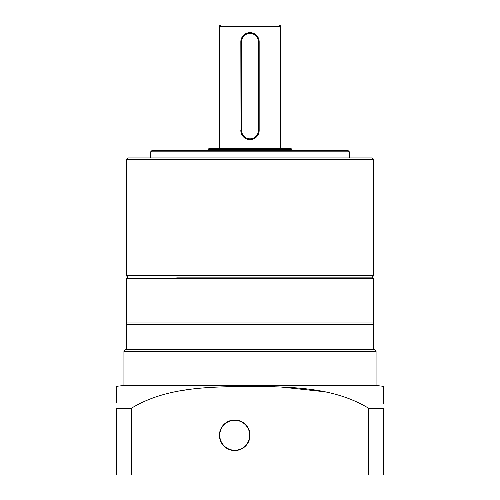 <?xml version="1.0" encoding="UTF-8"?>
<svg xmlns="http://www.w3.org/2000/svg" width="500" height="500" viewBox="0 0 500 500"><rect width="100%" height="100%" fill="white"/><g stroke="black" fill="none" stroke-linecap="round" stroke-linejoin="round"><path stroke-width="0.75" d="M242.206 25L279.031 25C280.419 25.606 280.931 26.119 280.562 26.525L219.438 26.525C219.069 26.119 219.581 25.606 220.969 25L250 25M250 33.406A8.406 8.406 0 0 0 241.594 41.806L241.594 130.431A8.406 8.406 0 0 0 250 138.837A8.406 8.406 0 0 0 258.406 130.431L258.406 41.806A8.406 8.406 0 0 0 250 33.406M241.012 132.244L240.831 41.806A9.169 9.169 0 0 1 250 32.638L251.8 32.819M241.594 41.806L240.831 41.806L241.012 40.012M248.206 32.819L250 32.638A9.169 9.169 0 0 1 259.169 41.806L259.169 130.431A9.169 9.169 0 0 1 250 139.6A9.169 9.169 0 0 1 240.831 130.431L241.594 130.431M207.981 149.531L208.744 148.769L291.256 148.769L292.019 149.531L207.981 149.531L207.981 150.3M258.988 40L259.169 41.806L258.406 41.806M176.694 277.125L372.244 277.125L176.694 277.125M126.231 159.462L127.756 157.938L372.244 157.938L373.769 159.462L126.231 159.462L126.231 275.594L373.769 275.594L372.244 277.125L373.769 278.65L126.231 278.65L126.231 322.962L373.769 322.962L372.244 324.494M126.231 349.7L126.231 324.494L373.769 324.494L373.769 349.7M250 435.269A15.281 15.281 0 0 0 234.719 419.994A15.281 15.281 0 0 0 219.438 435.269A15.281 15.281 0 0 0 234.719 450.55A15.281 15.281 0 0 0 250 435.269M374.531 349.7L376.062 351.231L123.938 351.231L125.469 349.7L374.531 349.7M116.3 386.856L116.3 386.394A83.656 83.656 0 0 1 123.938 385.613L123.938 351.231M383.7 403.756L383.7 386.394A83.656 83.656 0 0 0 376.062 385.613L376.062 351.231M116.3 386.394L116.3 402.406M116.3 401.125L116.3 390.887M116.3 389.913L116.3 387.119M383.7 386.394L383.7 389.913M383.7 390.887L383.7 402.406M324.806 391.769L280.562 386.981M275.05 386.775L265.294 386.525M188.375 389.569L180.694 390.75M139.137 403.85L136.994 404.975M116.3 408.275L131.319 408.275C166.831 386.725 209.781 386.912 249.975 386.394C290.206 386.906 333.169 386.725 368.681 408.275L383.7 408.275L383.7 475L116.3 475L116.3 408.275M376.062 385.613L123.938 385.613M131.319 408.275L131.319 475M368.681 475L368.681 408.275M150.681 151.825L152.206 150.3L347.794 150.3L349.319 151.825L150.681 151.825L150.681 157.938M218.675 148.769L219.438 148.006L280.562 148.006L280.562 26.525M258.406 130.431L259.169 130.431M249.688 434.762A14.975 14.975 0 0 0 234.213 420.306A14.975 14.975 0 0 0 219.756 435.781A14.975 14.975 0 0 0 235.231 450.238A14.975 14.975 0 0 0 249.688 434.762M292.019 150.3L292.019 149.531M219.438 148.006L219.438 26.525M280.562 148.006L281.325 148.769M373.769 278.65L373.769 322.962M127.756 324.494L126.231 322.962M126.231 275.594L127.756 277.125L126.231 278.65M349.319 151.825L349.319 157.938M373.769 159.462L373.769 275.594"/></g></svg>
